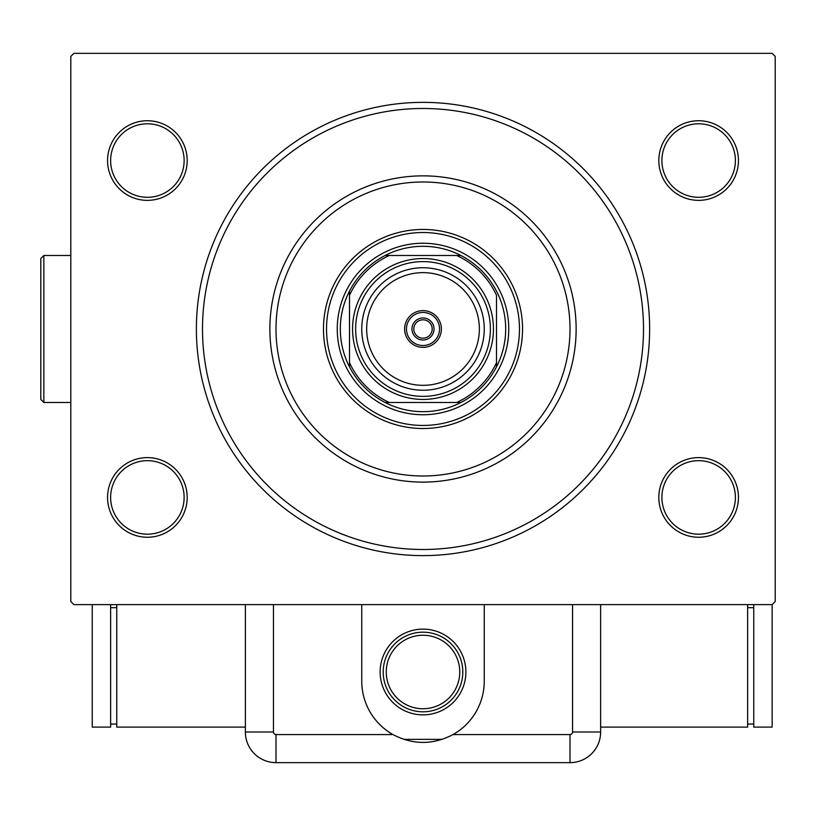 <?xml version="1.0" encoding="UTF-8"?>
<svg xmlns="http://www.w3.org/2000/svg" width="816" height="816" viewBox="0 0 816 816"><rect width="100%" height="100%" fill="white"/><g stroke="black" fill="none" stroke-linecap="round" stroke-linejoin="round"><path stroke-width="1.22" d="M649.638 328.991A226.634 226.634 0 0 1 423.004 555.614A226.634 226.634 0 0 1 196.381 328.991A226.634 226.634 0 0 1 423.004 102.357A226.634 226.634 0 0 1 649.638 328.991M187.19 160.548A39.811 39.811 0 0 1 147.38 200.359A39.811 39.811 0 0 1 107.559 160.548A39.811 39.811 0 0 1 147.38 120.737A39.811 39.811 0 0 1 187.19 160.548M110.629 160.548A36.751 36.751 0 0 0 147.38 197.299A36.751 36.751 0 0 0 184.13 160.548A36.751 36.751 0 0 0 147.38 123.797A36.751 36.751 0 0 0 110.629 160.548M738.449 160.548A39.811 39.811 0 0 1 698.639 200.359A39.811 39.811 0 0 1 658.818 160.548A39.811 39.811 0 0 1 698.639 120.737A39.811 39.811 0 0 1 738.449 160.548M661.888 160.548A36.751 36.751 0 0 0 698.639 197.299A36.751 36.751 0 0 0 735.389 160.548A36.751 36.751 0 0 0 698.639 123.797A36.751 36.751 0 0 0 661.888 160.548M738.449 497.423A39.811 39.811 0 0 1 698.639 537.244A39.811 39.811 0 0 1 658.818 497.423A39.811 39.811 0 0 1 698.639 457.613A39.811 39.811 0 0 1 738.449 497.423M661.888 497.423A36.751 36.751 0 0 0 698.639 534.174A36.751 36.751 0 0 0 735.389 497.423A36.751 36.751 0 0 0 698.639 460.673A36.751 36.751 0 0 0 661.888 497.423M187.19 497.423A39.811 39.811 0 0 1 147.38 537.244A39.811 39.811 0 0 1 107.559 497.423A39.811 39.811 0 0 1 147.38 457.613A39.811 39.811 0 0 1 187.19 497.423M110.629 497.423A36.751 36.751 0 0 0 147.38 534.174A36.751 36.751 0 0 0 184.13 497.423A36.751 36.751 0 0 0 147.38 460.673A36.751 36.751 0 0 0 110.629 497.423M273.452 604.615L73.879 604.615L70.808 601.555L70.808 56.416L73.879 53.356L772.14 53.356L775.2 56.416L775.2 601.555L772.14 604.615L273.452 604.615L273.452 732.013A2.56 2.56 0 0 0 276.002 734.573L392.996 734.573C413.029 745.018 433.031 745.018 453.013 734.573A61.251 61.251 0 0 0 484.255 681.176L484.255 604.615M276.002 328.991A147.002 147.002 0 0 0 423.004 475.993A147.002 147.002 0 0 0 570.007 328.991A147.002 147.002 0 0 0 423.004 181.988A147.002 147.002 0 0 0 276.002 328.991M576.137 328.991A153.133 153.133 0 0 1 423.004 482.113A153.133 153.133 0 0 1 269.882 328.991A153.133 153.133 0 0 1 423.004 175.858A153.133 153.133 0 0 1 576.137 328.991M326.533 328.991A96.472 96.472 0 0 1 423.004 232.519A96.472 96.472 0 0 1 519.476 328.991A96.472 96.472 0 0 1 423.004 425.452A96.472 96.472 0 0 1 326.533 328.991M522.536 328.991A99.532 99.532 0 0 0 423.004 229.449A99.532 99.532 0 0 0 323.473 328.991A99.532 99.532 0 0 0 423.004 428.522A99.532 99.532 0 0 0 522.536 328.991M643.508 328.991A220.504 220.504 0 0 1 423.004 549.494A220.504 220.504 0 0 1 202.501 328.991A220.504 220.504 0 0 1 423.004 108.487A220.504 220.504 0 0 1 643.508 328.991M423.004 246.299A82.691 82.691 0 0 0 385.121 255.49L389.324 255.49L385.121 255.49A82.691 82.691 0 0 0 349.503 366.863L349.503 362.671L349.503 366.863A82.691 82.691 0 0 0 460.887 402.492L456.685 402.492L460.887 402.492A82.691 82.691 0 0 0 496.505 366.863L496.505 295.3A80.855 80.855 0 0 0 456.685 255.49L389.324 255.49A80.855 80.855 0 0 0 349.503 295.3L349.503 362.671A80.855 80.855 0 0 0 389.324 402.492L456.685 402.492A80.855 80.855 0 0 0 496.505 362.671L496.505 366.863A82.691 82.691 0 0 0 460.887 255.49L456.685 255.49L460.887 255.49A82.691 82.691 0 0 0 423.004 246.299M423.004 414.742A85.751 85.751 0 0 1 337.253 328.991A85.751 85.751 0 0 1 423.004 243.239A85.751 85.751 0 0 1 508.756 328.991A85.751 85.751 0 0 1 423.004 414.742M385.121 402.492L389.324 402.492L385.121 402.492M349.503 291.108L349.503 295.3L349.503 291.108M423.004 312.446A16.534 16.534 0 0 0 406.47 328.991A16.534 16.534 0 0 0 423.004 345.525A16.534 16.534 0 0 0 439.549 328.991A16.534 16.534 0 0 0 423.004 312.446M423.004 347.361A18.38 18.38 0 0 1 404.634 328.991A18.38 18.38 0 0 1 423.004 310.61A18.38 18.38 0 0 1 441.385 328.991A18.38 18.38 0 0 1 423.004 347.361M423.004 317.965A11.026 11.026 0 0 1 434.03 328.991A11.026 11.026 0 0 1 423.004 340.007A11.026 11.026 0 0 1 411.978 328.991A11.026 11.026 0 0 1 423.004 317.965M423.004 338.171A9.19 9.19 0 0 0 432.194 328.991A9.19 9.19 0 0 0 423.004 319.801A9.19 9.19 0 0 0 413.814 328.991A9.19 9.19 0 0 0 423.004 338.171M442.139 739.367L403.879 739.367M386.254 671.996A36.751 36.751 0 0 0 423.004 708.747A36.751 36.751 0 0 0 459.755 671.996A36.751 36.751 0 0 0 423.004 635.246A36.751 36.751 0 0 0 386.254 671.996M465.885 671.996A42.881 42.881 0 0 1 423.004 714.867A42.881 42.881 0 0 1 380.134 671.996A42.881 42.881 0 0 1 423.004 629.116A42.881 42.881 0 0 1 465.885 671.996M383.194 671.996A39.811 39.811 0 0 0 423.004 711.807A39.811 39.811 0 0 0 462.815 671.996A39.811 39.811 0 0 0 423.004 632.176A39.811 39.811 0 0 0 383.194 671.996M361.753 604.615L361.753 681.176A61.251 61.251 0 0 0 392.996 734.573M600.637 732.013A30.631 30.631 0 0 1 570.007 762.644L276.002 762.644A30.631 30.631 0 0 1 245.381 732.013L245.381 604.615L245.381 732.013A30.631 30.631 0 0 0 276.002 762.644L570.007 762.644A30.631 30.631 0 0 0 600.637 732.013L600.637 604.615L600.637 732.013L572.567 732.013L572.567 604.615M600.637 727.117L747.64 727.117L747.64 604.615M753.76 724.057L747.64 724.057M753.76 607.675L747.64 607.675M753.76 604.615L753.76 727.117L772.14 727.117L772.14 604.615M116.749 604.615L116.749 727.117L245.381 727.117M110.629 607.675L116.749 607.675M110.629 724.057L116.749 724.057M92.249 604.615L92.249 727.117L110.629 727.117L110.629 604.615M366.659 328.991A56.355 56.355 0 0 0 423.004 385.336A56.355 56.355 0 0 0 479.359 328.991A56.355 56.355 0 0 0 423.004 272.636A56.355 56.355 0 0 0 366.659 328.991M484.255 328.991A61.251 61.251 0 0 1 423.004 390.242A61.251 61.251 0 0 1 361.753 328.991A61.251 61.251 0 0 1 423.004 267.74A61.251 61.251 0 0 1 484.255 328.991M355.633 328.991A67.381 67.381 0 0 0 423.004 396.362A67.381 67.381 0 0 0 490.385 328.991A67.381 67.381 0 0 0 423.004 261.61A67.381 67.381 0 0 0 355.633 328.991M493.445 328.991A70.441 70.441 0 0 1 423.004 399.422A70.441 70.441 0 0 1 352.563 328.991A70.441 70.441 0 0 1 423.004 258.55A70.441 70.441 0 0 1 493.445 328.991M40.8 399.422L40.8 258.55L43.86 255.49L43.86 402.492L40.8 399.422L43.86 402.492L70.808 402.492M453.013 734.573L570.007 734.573A2.56 2.56 0 0 0 572.567 732.013M570.007 762.644L570.007 734.573M276.002 762.644L276.002 734.573M245.381 732.013L273.452 732.013M40.8 258.55L43.86 255.49L70.808 255.49"/></g></svg>
